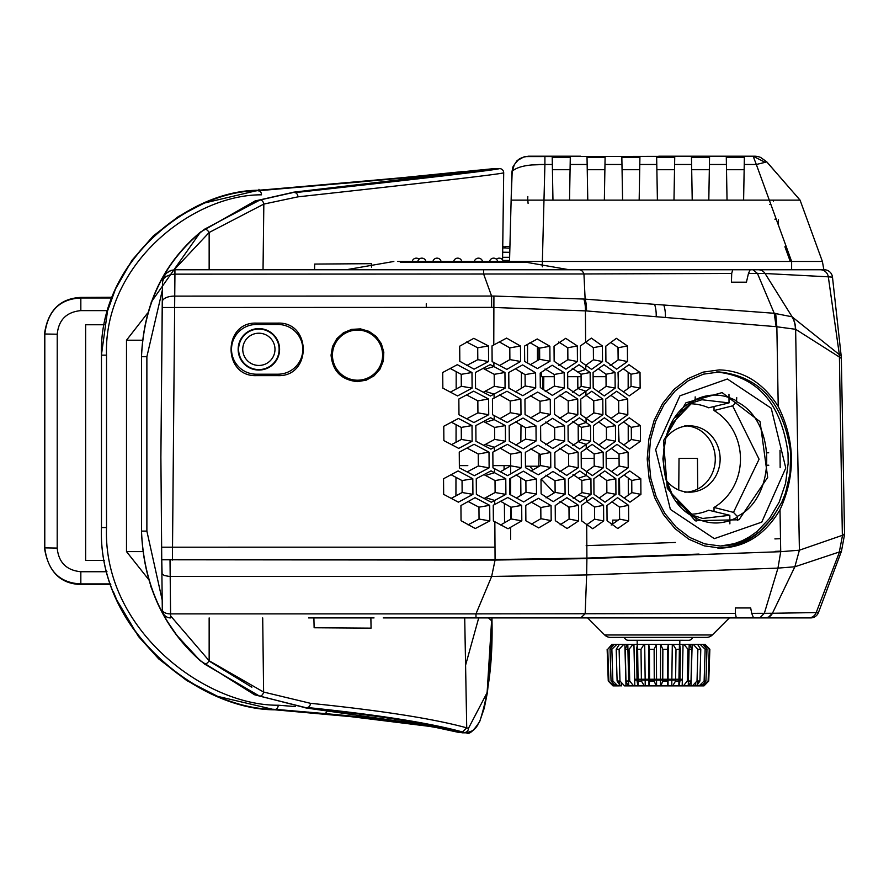 <?xml version="1.0" encoding="UTF-8"?>
<svg xmlns="http://www.w3.org/2000/svg" width="889" height="889" viewBox="0 0 889 889"><rect width="100%" height="100%" fill="white"/><g stroke="black" fill="none" stroke-linecap="round" stroke-linejoin="round"><path stroke-width="1.33" d="M714.023 406.506L714.023 410.54L732.636 405.84L736.47 401.617L736.737 397.672M737.614 520.554L737.225 516.365L733.481 512.375L759.084 459.213L732.636 405.84M733.481 512.375L714.023 507.463L714.023 511.508M714.023 410.54A55.24 50.851 -90 0 1 740.47 459.002A55.24 50.851 -90 0 1 714.023 507.463M684.763 425.842A33.16 30.526 -90 0 1 715.278 459.002A33.16 30.526 -90 0 1 684.763 492.162M665.439 477.826L662.894 458.902L665.65 438.477A33.16 30.526 -90 0 1 689.62 425.842A33.16 30.526 -90 0 1 720.134 459.002A33.16 30.526 -90 0 1 689.62 492.162A33.16 30.526 -90 0 1 666.105 480.149M767.063 452.79L768.696 452.79M767.151 465.225L768.796 465.225M720.512 546.046L734.281 543.668L742.204 540.734L749.794 536.678L756.939 531.566L769.507 518.443L779.22 502.074L785.554 483.372L788.165 463.325L788.021 453.146C781.275 403.495 757.472 376.436 716.601 371.969L719.279 371.969C760.151 376.436 783.965 403.495 790.699 453.146L790.021 473.448L785.52 492.951L781.898 502.074L772.185 518.443L759.617 531.566L752.472 536.678L744.893 540.734L736.959 543.668L728.791 545.446L720.512 546.046L704.688 543.857L689.642 537.423L676.107 527.055L664.761 513.275L656.182 496.773L650.804 478.371L648.892 459.002L650.537 439.633L655.649 421.242L663.994 404.739L675.14 390.96L688.531 380.581L703.499 374.147L719.279 371.969M695.165 520.71L738.992 519.776L767.685 477.404L760.062 421.664L722.135 392.594L685.93 402.806L663.494 440.711L667.283 488.317L695.165 520.71M737.581 517.098C723.302 524.832 708.877 524.932 694.309 517.398L694.065 516.931C653.559 498.407 653.071 419.497 693.242 401.117L693.487 400.617C707.9 393.105 722.335 393.227 736.77 400.995M736.47 401.617C776.53 420.43 776.842 497.773 737.225 516.365M693.242 401.117L675.418 417.297M690.886 403.973L690.186 404.262M676.451 501.34L691.786 514.253M691.109 513.986L694.065 516.931M691.186 403.784A55.24 50.851 -90 0 1 708.689 407.795L729.024 402.906L728.969 394.272M696.054 521.165L696.02 516.32L702.732 518.465L729.825 515.287L708.689 510.219A55.24 50.851 -90 0 1 691.698 514.198M695.176 396.883L695.209 401.884L701.899 399.739L729.024 402.906M695.209 401.884L692.387 402.561M729.825 515.287L729.88 523.865M696.02 516.32L693.298 515.676M502.574 252.209L509.764 252.309M509.875 248.209L504.752 247.92A1.656 1.222 90 0 1 505.974 246.397L509.919 246.564M509.919 246.397L508.953 246.486M503.874 246.397L502.574 246.442L503.874 246.397A1.656 1.222 90 0 0 502.652 247.92L502.574 247.92M774.886 538.912L780.498 538.667M170.021 560.059L170.588 613.888L475.971 613.888L491.65 576.439L169.232 576.428L164.309 575.505L162.098 573.894L161.754 559.67L495.073 560.059L586.907 558.614L780.72 551.691L777.964 568.115L794.855 566.782L772.441 613.266L818.447 612.543L840.594 553.547M841.283 551.713L839.305 551.98L842.539 535.267L844.55 534.567L841.572 550.591M844.539 534.167L844.494 531.678M844.439 528.499L844.394 526.31M594.163 458.346L581.206 458.346L581.162 452.201L581.284 467.792L592.374 475.604L603.298 467.803L603.187 452.19L592.141 444.378L586.251 448.589L586.218 444.4L590.652 441.233L590.54 425.631L579.406 417.841L568.038 425.709L568.16 441.155L579.628 449.023L586.218 444.4L578.272 441.733L578.172 425.12L581.45 427.365L581.539 439.477L572.816 445.411M572.249 368.302L581.062 374.247L581.15 386.348L577.85 388.626L577.75 376.692M543.801 376.692L543.69 389.738M699.032 554.08L586.24 558.114L488.783 559.648L161.754 559.648M586.162 545.657L675.396 542.468M780.72 551.124L775.097 551.369M678.751 489.995L679.029 458.346L697.454 458.346L697.721 489.028M529.711 466.214L532.911 469.914M541.234 479.149L554.292 492.862M567.271 506.041L568.982 507.763M619.066 458.346L606.165 458.346L606.12 452.19L611.332 448.467L619.033 453.923L619.122 466.036L611.476 471.503M841.439 551.291L818.447 612.543A8.29 8.29 -90 0 1 810.69 617.911L753.55 617.911L751.716 613.343L764.34 613.31L777.964 568.115L586.64 574.939L586.907 558.614L495.073 560.059L161.742 559.781L160.887 457.324L162.476 282.08L163.698 278.624L166.099 276.457L170.744 274.579L174.933 274.145L172.41 560.059M839.305 551.98L794.855 566.782L799.389 550.202L780.72 551.691L799.389 550.202L842.35 535.334L839.416 357.067L795.633 329.297L776.141 326.685L774.23 313.295L757.439 273.412L748.46 273.434L750.183 269.756L824.247 269.756A8.29 8.29 0 0 1 832.482 277.135L841.194 356.111A24.87 24.859 173.7 0 1 841.338 358.378L839.416 357.067L841.905 508.119M842.539 535.267L799.389 550.202L795.633 329.297A24.87 24.603 120.6 0 0 792.188 316.917L839.349 354.6L828.315 276.823L765.073 273.512L792.188 316.917M161.642 547.191L494.995 547.179M810.69 617.911L808.523 617.911A8.29 8.212 90 0 0 816.246 612.432L839.516 551.936M475.971 613.877L585.173 613.743L586.64 574.939L491.65 576.439L495.073 560.059L494.84 521.743L508.052 528.744L521.81 520.832L521.687 505.397L507.808 497.484L493.251 505.263L493.373 520.965L494.84 521.743M735.359 613.377L736.303 617.911L580.728 617.911L585.173 613.754L735.359 613.377L735.381 607.965L750.683 607.965L735.381 607.965M751.716 613.343L750.683 607.965M619.455 519.232L619.533 510.519M619.489 478.271L619.677 494.351M520.898 495.317L520.743 477.749L520.898 495.317M459.369 465.614L467.814 465.614M492.939 465.614L510.697 465.614L492.939 465.614M618.233 520.098L612.71 520.098L612.665 523.988M492.773 617.911L383.226 617.911M308.55 617.911L374.036 617.911L308.55 617.911M519.709 617.911L576.039 617.911M576.183 617.911L546.657 617.911M765.073 617.911L768.574 617.122L772.441 613.266A8.29 8.19 90 0 1 765.073 617.911M736.303 617.911L785.454 617.911M580.728 617.911L475.993 617.911L475.971 613.888M162.298 609.732A8.29 8.29 0 0 0 162.765 612.365A8.29 8.29 90 0 0 170.588 617.911L170.588 613.888A8.29 4.267 179.4 0 1 162.298 609.698L161.887 573.149M162.765 612.365A8.29 8.29 90 0 1 162.298 609.698M617.366 520.098L617.366 520.71M729.369 617.911L712.322 634.968A8.29 8.29 0 0 1 706.455 637.391A8.29 8.29 0 0 0 712.322 634.968A8.29 8.29 0 0 1 706.455 637.391L610.543 637.391A8.29 8.29 0 0 1 604.676 634.968L587.629 617.911L604.676 634.968A8.29 8.29 0 0 0 610.543 637.391A8.29 8.29 0 0 1 604.676 634.968A8.29 8.29 0 0 0 610.543 637.391A8.29 8.29 0 0 1 604.676 634.968L587.629 617.911L604.676 634.968L712.322 634.968L729.369 617.911M712.322 634.968A8.29 8.29 0 0 1 706.455 637.391A8.29 8.29 0 0 0 712.322 634.968A8.29 8.29 0 0 1 706.455 637.391L700.221 637.391M616.777 637.391L610.543 637.391A8.29 8.29 0 0 1 604.676 634.968M821.347 604.831L818.447 612.543M279.591 349.333A20.725 20.725 0 0 1 248.509 367.279A20.725 20.725 0 0 1 248.509 331.386A20.725 20.725 0 0 1 279.591 349.333M502.574 259.921L503.696 172.81C501.063 174.044 432.476 182.056 297.948 196.847A4.145 3.078 -95.7 0 0 294.859 192.646C428.709 177.844 496.94 169.821 499.562 168.599A4.145 4.145 -89.9 0 1 503.696 172.81M472.148 170.655L498.429 168.599C490.939 170.199 411.118 177.567 258.966 190.691A4.145 2.534 86.2 0 1 261.499 194.824C192.469 194.458 103.413 264.422 106.524 355.144L106.524 527.555C102.78 629.779 205.248 705.877 278.235 705.221L295.504 706.566M170.588 615.866L209.148 660.771L263.611 692.053L310.45 703.31A4.145 3.145 95.8 0 1 307.294 707.511C377.681 714.723 429.409 722.879 462.491 731.969L464.514 732.525L462.491 731.969L466.725 727.847L468.47 728.324A4.145 3.945 105.5 0 1 464.514 732.525L460.191 732.525L464.514 732.525A4.145 3.945 -74.5 0 0 468.47 728.324L466.725 727.847L462.491 731.969C431.554 725.024 385.515 718.89 324.374 713.545L275.546 709.355C200.314 709.911 97.568 630.901 101.468 527.555L101.468 355.144C98.212 263.166 187.735 190.49 258.966 190.691M455.557 731.58L453.679 730.791L455.535 731.58M510.619 539.167L510.619 527.31L510.619 539.167M510.619 519.243L510.619 507.019L510.619 519.243M510.619 494.862L510.619 478.182L510.619 494.862M510.619 473.948L510.619 465.614L510.619 473.948M314.55 269.756L314.684 264.066L371.535 263.677L371.458 267.167M147.618 313.072L126.494 340.22L126.494 551.602L148.474 579.295M101.468 354.622L107.491 311.15L115.57 288.836L131.95 260.31L153.286 235.963L178.456 216.494L204.403 203.025L258.41 190.257L355.311 182.423L494.284 168.599C486.639 170.166 408.195 177.389 258.966 190.268C187.768 189.902 98.579 262.555 101.468 354.622L101.468 528.01C97.723 631.212 199.881 710.289 275.546 709.8L310.972 712.767C377.114 718.234 426.175 724.635 458.179 731.969L456.079 731.736M313.884 617.911L314.128 627.756L371.08 628.145L370.869 617.911M142.351 340.22L126.494 340.22M142.74 551.591L126.494 551.602M106.524 527.555L101.468 527.555L101.468 355.144L106.524 355.144M465.58 665.216L464.714 617.911L465.58 665.216L478.715 617.911L465.58 665.216L466.036 690.086L465.58 665.216M466.725 727.835L466.036 690.086L466.725 727.835C433.632 718.756 381.548 710.578 310.45 703.31M273.09 709.155A8.29 5.423 -85.7 0 0 274.857 709.8A8.29 5.423 -85.7 0 0 275.546 709.8L275.546 709.355A4.145 2.689 -85.7 0 0 278.235 705.221M256.721 190.857A8.29 5.123 86.1 0 1 258.355 190.257A8.29 5.123 86.1 0 1 258.966 190.268M488.494 617.911L491.995 621.122L487.116 692.642L468.47 728.324L487.116 692.642L491.606 620.511L488.494 617.911M499.562 168.599L495.34 168.599C492.839 169.777 426.02 177.611 294.859 192.113L255.799 200.792L200.692 231.94C163.42 263.122 143.685 304.571 141.507 356.278L141.507 531.455C143.518 584.506 163.165 627.645 200.447 660.871L255.065 694.909L307.294 708.044C375.514 715.123 425.809 723.101 458.179 731.969L460.191 732.525A8.29 7.879 105.6 0 1 455.979 731.369A8.29 7.879 -74.4 0 0 460.191 732.525L456.157 731.758M491.595 621.744L491.995 621.133L491.595 621.744M162.387 289.958L146.874 356.711L146.874 531.111L162.187 600.019M209.148 617.911L209.148 660.771A4.145 1.7 130.2 0 1 204.481 664.016C164.809 630.69 143.829 586.396 141.507 531.111L141.507 356.711C143.974 302.905 165.01 260.399 204.603 229.173L259.988 199.992L294.859 192.113A8.29 6.19 -95.7 0 0 293.959 192.135A8.29 6.19 -95.7 0 0 291.748 192.991M297.948 196.847L263.833 204.081L209.148 232.496L209.148 269.756M204.603 229.173A4.145 1.734 -128.4 0 1 209.148 232.496L174.122 269.778M304.116 707.166A8.29 6.323 95.9 0 0 306.372 708.022A8.29 6.323 95.9 0 0 307.294 708.044L259.499 696.087A4.145 2.789 111.2 0 0 263.611 692.053L262.7 617.911M141.507 531.111L146.874 531.111M259.499 696.087L204.481 664.016M251.854 687.208L209.015 660.983M141.507 356.711L146.874 356.711M263.033 269.756L263.833 204.081A4.145 2.823 -108.2 0 0 259.988 199.992M700.788 649.27L697.887 649.27L693.276 644.425L697.632 644.425L700.788 649.27L699.899 681.007L697.02 681.007L692.442 685.875L624.556 685.886L696.665 685.875L625.989 685.886L628.723 685.886L627.812 644.425L623.722 644.425L619.111 649.27L619.977 681.018L617.099 681.018L616.21 649.27L619.366 644.425L623.722 644.425M709.855 649.281L708.744 681.018L708.133 681.018L709.233 649.27L704.21 644.425L702.977 644.425M614.021 644.425L612.788 644.425L607.765 649.27L608.865 681.007L608.254 681.018L607.143 649.281M619.389 685.875L613.899 685.875L608.254 681.007L612.988 685.886L619.389 685.886L619.233 681.018M704.21 644.425L705.144 644.425L709.855 649.27L708.744 681.007L704.01 685.875L697.609 685.875L704.01 685.875L708.133 681.007L703.099 685.875M697.609 685.875L695.676 685.875L697.609 685.886L697.765 681.007M688.919 685.886L682.196 685.886L688.919 685.875L691.031 681.007L687.297 681.007L687.953 649.27L684.019 644.425L683.052 644.425L682.196 685.875L678.852 685.875L682.196 685.875M679.096 685.886L671.762 685.886L679.096 685.875L679.952 681.007L675.596 681.007L675.996 649.27L673.017 644.425L672.295 644.425L671.762 685.875L668.039 685.875L671.762 685.875M660.427 685.886L637.902 685.875L668.039 685.886L668.25 644.425L667.583 649.27L667.417 681.007L662.738 681.007L662.861 649.27L660.594 644.425L660.427 685.875L668.039 685.875M638.146 685.875L628.079 685.875L638.146 685.886L637.569 644.425L632.99 644.425L629.045 649.281L629.701 681.007L625.967 681.007L625.267 649.27L627.301 644.425L632.99 644.425M692.442 685.875L628.723 685.875M615.455 685.886L615.377 683.463M616.455 685.886L616.41 684.474M700.543 685.886L700.588 684.474M701.543 685.886L701.621 683.463M668.117 670.951L668.184 658.516M621.322 685.886L621.222 682.341M648.881 670.951L648.814 658.516M679.852 640.291L679.785 644.425L679.852 640.28L688.686 640.291A4.145 4.145 0 0 0 692.642 637.391A4.145 4.145 0 0 1 688.686 640.291L628.312 640.28A4.145 4.145 0 0 1 624.356 637.391A4.145 4.145 0 0 0 628.312 640.291A4.145 4.145 0 0 1 624.356 637.391A4.145 4.145 0 0 0 628.312 640.28L637.146 640.291L637.213 644.425L637.146 640.291M682.308 680.074L679.963 680.074M675.607 680.074L641.391 680.074M637.035 680.074L634.69 680.074M641.402 681.007L637.046 681.007L636.602 649.248L637.369 644.425L643.98 644.425L641.002 649.259L641.402 681.007L644.314 685.875M641.002 649.259L636.602 649.248M629.045 649.281L625.267 649.27M612.865 681.007L611.054 681.007L610.021 649.27L614.099 644.425L616.833 644.425L611.854 649.27L612.865 681.007L617.844 685.875M611.854 649.27L610.021 649.27M619.111 649.27L616.21 649.27M656.571 685.875L656.404 644.425L654.137 649.27L654.26 681.007L649.581 681.007L649.414 649.27L648.748 644.425L648.959 685.875M654.137 649.27L649.414 649.27M667.583 649.27L662.861 649.27M684.019 644.425L689.697 644.425L691.731 649.27L691.031 681.007M691.731 649.27L687.953 649.27M673.017 644.425L679.629 644.425L680.396 649.27L679.952 681.007M680.396 649.27L675.996 649.27M697.02 681.007L697.887 649.27M700.165 644.425L702.899 644.425L706.977 649.27L705.944 681.007L704.132 681.007L705.144 649.27L700.165 644.425L696.843 644.425M706.977 649.27L705.144 649.27M709.855 649.27L709.233 649.27M607.765 649.27L611.854 644.425L612.788 644.425M613.899 685.875L612.988 685.875L608.254 681.007L607.143 649.27M611.054 681.007L615.188 685.875M701.81 685.875L705.944 681.007M696.665 685.875L699.899 681.007M695.676 685.875L695.776 682.341M704.132 681.007L699.154 685.875M678.852 685.875L679.429 644.425L683.052 644.425M687.297 681.007L683.408 685.875M688.275 685.875L689.186 644.425L693.276 644.425M691.009 685.875L692.142 644.425M667.872 685.875L667.417 681.007M675.596 681.007L672.684 685.875M656.015 685.875L654.26 681.007M662.738 681.007L660.983 685.875M624.556 685.875L619.977 681.018M625.989 685.875L624.856 644.425M625.967 681.007L628.079 685.875M620.155 644.425L616.833 644.425M617.099 681.018L620.322 685.875M633.59 685.875L629.701 681.007M634.802 685.875L633.946 644.425M637.046 681.007L637.902 685.875M645.236 685.875L644.703 644.425L643.98 644.425M649.581 681.007L649.126 685.875M648.87 644.425L655.971 644.425M656.404 644.425L660.594 644.425M661.027 644.425L668.128 644.425L661.027 644.425M668.25 644.425L672.295 644.425M644.703 644.425L648.748 644.425M634.668 679.24L682.33 679.24M104.48 560.426L85.644 560.426L85.644 324.763L104.291 324.763M107.647 310.617L80.821 310.617C66.497 312.028 58.63 319.896 57.229 334.22L57.196 548.08C58.596 562.437 66.475 570.327 80.832 571.727L106.98 571.727M110.558 583.917L80.832 583.917L80.832 584.495L110.814 584.662M80.832 584.495C60.363 583.873 48.239 571.671 44.45 547.868L44.461 333.997C47.85 310.639 59.974 298.437 80.832 297.415L80.832 297.993L111.814 297.993M112.081 297.27L80.832 297.415M80.832 571.727L80.832 583.917C59.674 582.951 47.662 570.938 44.783 547.868L44.817 333.997C47.728 310.906 59.741 298.904 80.832 297.993L80.832 310.617M618.333 376.692L618.155 388.115L629.201 395.927L640.136 388.115L640.024 372.502L628.979 364.69L618.044 372.502L618.466 388.326L618.277 372.335M606.02 376.692L593.107 376.692L593.196 388.115L604.242 395.927L615.166 388.115L615.055 372.502L604.009 364.69L593.085 372.502L593.196 388.115L598.441 391.827L606.087 386.359L605.998 374.236L598.286 368.779M581.073 376.692L567.682 376.692M554.258 376.692L540.223 376.692M527.544 363.012L527.544 344.41M538.034 347.255L538.034 360.267M541.601 376.692L541.601 372.147M532.578 164.921L544.913 164.487L543.979 200.125L800.067 200.125L822.392 261.466L791.632 261.466L822.392 261.466L800.067 200.125L766.829 161.898L760.717 157.475A16.58 16.58 90 0 0 754.317 156.197L658.76 156.197M511.131 200.125L509.53 261.466L511.131 200.125L543.979 200.125L542.368 261.466L509.53 261.466L791.632 261.466L756.328 164.487L744.237 164.487L744.36 157.275L726.291 157.275L726.413 164.487L709.422 164.487L709.544 157.275L691.475 157.275L691.598 164.487L674.607 164.487L674.729 157.275L656.66 157.275L656.782 164.487L639.791 164.487L639.913 157.275L621.844 157.275L621.967 164.487L604.976 164.487L605.098 157.275L587.029 157.275L587.151 164.487L570.16 164.487L570.282 157.275L552.213 157.275L552.336 164.487L544.913 164.487C528.144 164.298 517.242 166.576 512.186 171.321L511.131 200.125L511.864 172.344L512.897 166.976L516.865 160.898L519.743 158.653L524.799 156.597L753.127 156.197L765.14 162.331L756.328 164.487L753.127 156.197M519.721 261.466L541.334 261.466M786.165 246.453L784.92 246.753L790.277 261.466L804.523 261.466M774.875 219.172L776.275 219.272M580.595 156.197L528.433 156.197L523.421 157.153L518.12 160.12L514.431 164.432L512.186 171.321M772.963 200.125L773.486 201.147M800.067 200.125L766.829 161.898L800.067 200.125L766.829 161.898L800.067 200.125L766.718 161.854L765.14 162.331M692.22 200.125L691.598 164.487M673.984 200.125L674.607 164.487M657.404 200.125L656.782 164.487M639.169 200.125L639.791 164.487M622.589 200.125L621.967 164.487M604.353 200.125L604.976 164.487M587.773 200.125L587.151 164.487M569.538 200.125L570.16 164.487M552.958 200.125L552.336 164.487M708.8 200.125L709.422 164.487M727.035 200.125L726.413 164.487M527.81 196.525L527.71 200.125M766.718 161.854L760.717 157.52M691.686 169.721L709.333 169.721M656.871 169.721L674.518 169.721M622.056 169.721L639.702 169.721M587.24 169.721L604.887 169.721M552.425 169.721L570.071 169.721M726.502 169.721L744.149 169.721M769.541 204.503L770.807 204.281M743.615 200.125L744.237 164.487M528.099 203.403L527.822 200.125M521.454 372.413L521.321 388.326M520.998 425.02L520.854 441.977M451.212 498.373L455.935 495.84L455.968 477.337L451.056 474.726M450.39 392.127L456.157 389.038L456.19 371.646L450.223 368.479M456.046 442.233L456.079 424.698L461.258 427.409L461.347 439.433L451.545 444.622M451.39 422.231L456.079 424.698M593.474 425.631L598.675 421.908L606.387 427.365L606.476 439.477L598.83 444.945L593.585 441.233L593.474 425.631L593.585 441.233L604.631 449.045L615.555 441.233L615.444 425.631L604.398 417.819L593.474 425.631M605.731 399.061L610.943 395.349L618.655 400.795L618.733 412.918L611.087 418.386L605.842 414.674L605.731 399.061L605.842 414.674L616.888 422.486L627.823 414.674L627.701 399.061L616.666 391.249L605.731 399.061M618.377 425.631L619.077 441.644L618.488 441.233L618.377 425.631L618.488 441.233L629.534 449.045L640.469 441.233L640.358 425.631L629.312 417.819L618.377 425.631M580.895 414.663L580.773 399.072L580.895 414.663L591.985 422.486L602.909 414.674L602.798 399.061L591.752 391.249L580.773 399.072M586.807 501.596L594.519 507.041L594.608 519.165L586.962 524.632M586.418 448.467L594.13 453.923L594.219 466.036L586.573 471.503M586.029 395.349L593.741 400.795L593.83 412.918L586.184 418.386M585.64 342.221L593.352 347.677L593.441 359.801L585.795 365.257M610.787 342.465L618.344 347.71L618.433 359.767L610.032 365.646M624.034 475.026L631.746 480.482L631.835 492.606L624.178 498.073M611.954 501.829L619.511 507.074L619.6 519.132L611.188 525.021M623.256 368.779L630.968 374.236L631.057 386.359L623.4 391.827M623.589 421.908L631.301 427.365L631.39 439.477L623.734 444.945M599.064 475.026L606.776 480.482L606.865 492.606L599.219 498.073M586.707 524.454L592.763 528.733L603.687 520.921L603.575 505.308L592.53 497.496L581.562 505.319L581.673 520.91L586.707 524.454L586.907 558.614L780.72 551.691L779.997 509.764C795.811 475.237 795.211 440.8 778.231 406.44C763.218 382.859 743.56 370.669 719.268 369.891L703.099 372.124L687.786 378.714L674.073 389.338L662.661 403.439L654.126 420.341L648.881 439.177L647.192 459.002L649.159 478.838L654.671 497.673L663.45 514.564L675.062 528.677L688.919 539.29L704.332 545.879L720.523 548.113C745.527 547.257 765.351 534.478 779.997 509.764M591.363 338.131L580.384 345.954L580.506 361.545L591.596 369.357L602.52 361.556L602.409 345.943L591.363 338.131M590.152 372.502L579.006 364.712L567.649 372.591L567.76 388.026L579.239 395.905L590.263 388.115L590.152 372.502L581.062 374.247M590.929 478.749L579.795 470.959L568.438 478.827L568.549 494.273L580.017 502.152L591.041 494.362L590.929 478.749L581.839 480.493L581.928 492.595L573.205 498.54M615.833 478.749L604.787 470.937L593.863 478.749L593.974 494.362L605.02 502.174L615.944 494.362L615.833 478.749L606.776 480.482M628.212 467.803L628.09 452.19L617.055 444.378L606.12 452.19L606.231 467.803L617.277 475.604L628.212 467.803L619.122 466.036M628.679 520.898L628.567 505.33L617.555 497.696L606.954 505.541L607.065 520.687L617.777 528.533L628.679 520.898L619.6 519.132M640.913 494.362L640.802 478.749L629.756 470.937L618.822 478.749L618.933 494.362L629.979 502.174L640.913 494.362L631.835 492.606M627.512 361.534L627.401 345.954L616.388 338.331L605.798 346.177L605.909 361.312L616.61 369.168L627.512 361.534L618.433 359.767M483.149 368.368L494.195 374.325L494.284 386.271L483.305 392.238M483.56 421.486L494.606 427.442L494.695 439.388L483.716 445.356M483.972 474.615L495.017 480.571L495.106 492.517L484.127 498.485M530.766 448.923L540.401 454.401L540.479 465.558L530.933 471.037M531.166 502.041L540.801 507.519L540.89 518.687L531.344 524.166M545.835 475.204L555.036 480.738L555.114 492.35L546.013 497.873M530.355 395.794L540.001 401.272L540.079 412.44L530.522 417.919M529.955 342.676L539.601 348.155L539.679 359.312L530.122 364.79M545.035 368.968L554.236 374.491L554.325 386.104L545.213 391.627M545.435 422.086L554.636 427.609L554.725 439.222L545.613 444.744M515.609 421.808L525.488 427.742L525.566 439.088L515.787 445.033M499.618 394.96L510.197 400.995L510.286 412.707L499.796 418.752M515.209 368.679L525.077 374.625L525.166 385.97L515.387 391.905M500.029 448.089L510.608 454.123L510.697 465.836L500.207 471.87M516.02 474.926L525.888 480.871L525.966 492.217L516.198 498.151M500.429 501.207L511.008 507.252L511.097 518.954L500.618 524.999M499.207 341.832L509.797 347.877L509.886 359.589L499.385 365.623M559.903 501.374L568.982 507.141L569.071 519.065L560.081 524.832M559.114 395.127L568.193 400.895L568.282 412.818L559.292 418.586M559.514 448.256L568.582 454.012L568.671 465.947L559.692 471.703M573.027 474.548L581.839 480.493M572.638 421.419L578.172 425.12L586.095 422.486L586.062 418.308M585.929 395.416L585.907 391.227L577.95 388.56L572.427 392.293M558.725 342.009L567.793 347.777L567.882 359.701L558.903 365.457M586.251 448.589L581.162 452.201M731.436 282.191L746.427 282.191L731.436 282.191L731.703 273.468L583.94 273.968L585.129 299.182A24.87 15.257 94.9 0 1 586.473 310.928L491.606 307.383L162.198 307.494L160.887 457.335M493.773 344.954L492.006 345.899L492.128 361.601L506.83 369.38L520.587 361.467L520.476 346.021L506.586 338.109L493.773 344.954L493.917 296.048L583.873 299.048L774.23 313.284M504.952 372.48L490.239 364.612L475.426 372.458L475.548 388.16L490.484 396.005L505.074 388.137L504.952 372.48L494.195 374.325M506.997 391.238L492.428 399.017L492.55 414.719L507.23 422.508L520.998 414.585L520.876 399.15L506.997 391.238M505.363 425.598L490.65 417.73L475.837 425.575L475.959 441.288L490.895 449.134L505.485 441.266L505.363 425.598L494.606 427.442M507.408 444.356L492.839 452.145L492.962 467.847L507.641 475.626L521.399 467.714L521.287 452.279L507.408 444.356M505.774 478.727L491.061 470.859L476.26 478.704L476.382 494.406L491.306 502.252L505.897 494.384L505.774 478.727L495.017 480.571M554.036 346.177L554.147 361.312L565.915 369.168L577.45 361.534L577.328 345.954L565.693 338.331L554.036 346.177M552.147 365.223L540.19 373.069L540.301 387.548L552.369 395.394L564.293 387.993L564.182 372.624L552.147 365.223M554.425 399.305L554.536 414.441L566.315 422.286L577.839 414.652L577.728 399.083L566.082 391.449L554.425 399.305M552.547 418.341L540.601 426.187L540.712 440.677L552.769 448.512L564.693 441.122L564.571 425.742L552.547 418.341M554.825 452.423L554.936 467.558L566.704 475.415L578.228 467.781L578.117 452.201L566.482 444.578L554.825 452.423M552.947 471.47L541.001 479.304L541.112 493.806L553.169 501.64L565.082 494.24L564.971 478.86L552.947 471.47M555.214 505.541L555.325 520.687L567.104 528.533L578.617 520.898L578.506 505.33L566.871 497.696L555.214 505.541M525.355 452.323L525.477 467.67L538.289 474.782L550.78 467.503L550.669 452.479L538.056 445.211L525.355 452.323M525.766 505.441L525.877 520.787L538.69 527.899L551.18 520.621L551.069 505.608L538.467 498.329L525.766 505.441M524.955 399.194L525.066 414.541L537.878 421.653L550.38 414.374L550.269 399.361L537.656 392.082L524.955 399.194M524.543 346.065L524.666 361.423L537.467 368.535L549.98 361.256L549.869 346.243L537.245 338.965L524.543 346.065M536.111 440.955L536 425.909L523.032 418.041L509.175 425.62L509.297 441.244L523.265 448.823L536.111 440.955L525.566 439.088M535.711 387.837L535.589 372.78L522.621 364.912L508.764 372.491L508.886 388.115L522.854 395.694L535.711 387.837L525.166 385.97M536.512 494.073L536.4 479.027L523.432 471.17L509.586 478.749L509.708 494.362L523.665 501.941L536.512 494.073L525.966 492.217M455.935 495.84L462.136 492.517L462.047 480.571L455.968 477.337M466.981 448.056L478.249 453.968L478.338 465.992L467.136 471.926M466.569 394.927L477.838 400.85L477.926 412.863L466.725 418.797M456.157 389.038L461.313 386.271L461.224 374.325L456.19 371.646M466.769 365.468L477.804 359.678L477.704 347.788L466.592 341.998M468.014 524.843L479.038 519.043L478.949 507.163L467.825 501.363M256.388 375.636L277.935 375.636C311.661 376.903 311.661 321.851 277.935 323.118L256.388 323.118C222.65 321.851 222.65 376.903 256.388 375.636L256.388 374.202A24.87 24.87 0 0 1 231.518 349.333A24.87 24.87 0 0 1 256.388 324.474L277.935 324.474A24.87 24.87 0 0 1 302.805 349.333A24.87 24.87 0 0 1 277.935 374.202L256.388 374.202M357.511 381.637L366.246 380.159L374.002 375.869L379.914 369.268L383.315 361.078L383.815 352.233L381.359 343.71L376.236 336.487L369.013 331.353L360.501 328.886L351.655 329.375L343.465 332.753L336.842 338.653L332.553 346.41L331.052 355.144C332.63 371.202 341.454 380.036 357.511 381.637M472.926 494.362L472.804 478.749L458.113 470.937L443.544 478.749L443.667 494.362L458.357 502.174L472.926 494.362L462.136 492.517M459.257 452.145L459.38 467.847L474.315 475.693L489.128 467.847L489.006 452.134L474.07 444.3L459.257 452.145M458.48 418.475L443.767 426.264L443.878 440.6L458.713 448.389L472.137 441.288L472.015 425.575L458.48 418.475M458.846 399.017L458.968 414.719L473.904 422.564L488.717 414.719L488.594 399.017L473.659 391.171L458.846 399.017M457.29 364.69L442.722 372.502L442.844 388.115L457.535 395.927L472.103 388.115L471.981 372.502L457.29 364.69M459.702 346.177L459.813 361.312L474.059 369.168L488.594 361.534L488.472 345.954L473.815 338.331L459.702 346.177M460.935 505.541L461.047 520.687L475.293 528.533L489.828 520.898L489.706 505.33L475.048 497.696L460.935 505.541M162.476 282.08L163.732 276.723L166.143 273.368L170.81 270.445L174.9 269.756L781.353 269.756M733.225 269.756L662.572 269.756M820.247 269.756A8.29 8.157 -90 0 1 828.315 276.823L832.482 277.135L828.315 276.823L839.349 354.6L841.194 356.111A24.87 24.87 0 0 1 841.338 358.389L844.539 533.8L842.35 535.334M628.156 372.247L628.167 388.415M628.212 425.175L628.234 441.733M628.279 478.038L628.301 495.129M618.722 411.174L618.611 400.772L627.701 399.061M618.144 359.967L617.999 347.466M746.427 282.191L748.46 273.434M732.703 269.756L731.703 273.468M579.206 269.756A8.29 5.445 90 0 1 583.94 273.968L174.933 274.145L174.933 269.756L168.988 271.256L166.232 273.279L163.454 277.379L162.476 282.046M493.628 258.154A4.145 4.145 0 0 1 496.406 259.221A4.145 4.145 0 0 1 503.241 261.466L412.229 261.466A4.145 4.145 0 0 1 419.063 259.221M417.774 261.466A4.145 4.145 0 0 1 425.898 261.466L432.943 261.466A4.145 4.145 0 0 1 441.066 261.466L453.668 261.466A4.145 4.145 0 0 1 461.791 261.466L474.393 261.466A4.145 4.145 0 0 1 482.516 261.466L489.561 261.466A4.145 4.145 0 0 1 497.684 261.466M539.101 453.646L538.767 466.214L525.466 466.214M397.627 261.466L521.632 261.466L527.233 262.444L400.306 262.444M393.838 261.466L346.221 269.756M542.968 376.692L542.868 389.204M162.254 301.86A12.435 5.845 0.6 0 1 174.689 296.115L493.917 296.048M491.606 307.383L491.606 296.115L483.672 274.145L483.672 269.756M332.453 355.144A25.059 25.059 0 0 0 370.046 376.847A25.059 25.059 0 0 0 370.046 333.431A25.059 25.059 0 0 0 332.453 355.144M426.264 303.749L426.298 307.383M502.574 257.321L509.63 257.321M841.194 356.111A24.87 24.87 -4.9 0 1 841.338 358.389L844.539 533.8M774.23 313.295L792.055 316.795A24.87 24.325 129.7 0 1 795.377 329.197M775.675 313.395L776.853 326.774L778.231 406.44M758.25 269.756A8.29 8.157 -90 0 1 765.073 273.512L757.439 273.412L752.916 269.756M780.164 467.703L780.009 450.301M777.319 509.764C762.673 534.478 742.848 547.257 717.845 548.113M806.39 261.466L791.632 261.466L791.632 269.756M542.368 266.822L542.368 261.466L791.632 261.466M822.392 261.466L823.859 269.756L822.392 261.466M472.804 478.749L462.047 480.571M472.015 425.575L461.258 427.409M472.137 441.288L461.347 439.433M471.981 372.502L461.224 374.325M472.103 388.115L461.313 386.271M488.594 361.534L477.804 359.678M488.472 345.954L477.704 347.788M488.717 414.719L477.926 412.863M488.594 399.017L477.838 400.85M489.128 467.847L478.338 465.992M489.006 452.134L478.249 453.968M489.828 520.898L479.038 519.043M489.706 505.33L478.949 507.163M627.401 345.954L618.344 347.71M640.802 478.749L631.746 480.482M628.567 505.33L619.511 507.074M640.136 388.115L631.057 386.359M640.024 372.502L630.968 374.236M631.39 439.477L640.469 441.233M640.358 425.631L631.301 427.365M627.823 414.674L618.733 412.918M615.555 441.233L606.476 439.477M615.444 425.631L606.387 427.365M628.09 452.19L619.033 453.923M615.944 494.362L606.865 492.606M615.055 372.502L605.998 374.236M615.166 388.115L606.087 386.359M593.352 347.677L602.409 345.943M602.52 361.556L593.441 359.801M602.798 399.061L593.741 400.795M602.909 414.674L593.83 412.918M603.187 452.19L594.13 453.923M603.298 467.803L594.219 466.036M603.575 505.308L594.519 507.041M603.687 520.921L594.608 519.165M565.082 494.24L555.114 492.35M564.971 478.86L555.036 480.738M564.293 387.993L554.325 386.104M564.182 372.624L554.236 374.491M564.693 441.122L554.725 439.222M564.571 425.742L554.636 427.609M586.562 501.763L586.54 497.573L578.583 494.906M591.041 494.362L581.928 492.595M586.384 471.381L586.407 475.559L578.495 478.193M590.652 441.233L581.539 439.477M590.263 388.115L581.15 386.348M585.751 365.223L585.773 369.413L577.85 372.047M578.117 452.201L568.582 454.012M578.228 467.781L568.671 465.947M577.728 399.083L568.193 400.895M577.839 414.652L568.282 412.818M578.506 505.33L568.982 507.141M578.617 520.898L569.071 519.065M577.328 345.954L567.793 347.777M577.45 361.534L567.882 359.701M590.54 425.631L581.45 427.365M493.884 362.523L493.906 366.535L484.883 369.291M550.669 452.479L540.401 454.401M550.78 467.503L540.479 465.558M551.069 505.608L540.801 507.519M551.18 520.621L540.89 518.687M550.269 399.361L540.001 401.272M550.38 414.374L540.079 412.44M549.869 346.243L539.601 348.155M549.98 361.256L539.679 359.312M520.476 346.021L509.797 347.877M520.587 361.467L509.886 359.589M505.074 388.137L494.284 386.271M494.095 398.128L494.073 394.105L485.005 391.327M520.876 399.15L510.197 400.995M520.998 414.585L510.286 412.707M494.206 415.596L494.228 419.608L485.205 422.364M505.485 441.266L494.695 439.388M494.417 451.301L494.395 447.278L485.327 444.5M521.287 452.279L510.608 454.123M521.399 467.714L510.697 465.836M494.517 468.67L494.54 472.681L485.527 475.437M505.897 494.384L495.106 492.517M494.74 504.474L494.706 500.451L485.65 497.673M521.687 505.397L511.008 507.252M521.81 520.832L511.097 518.954M536 425.909L525.488 427.742M535.589 372.78L525.077 374.625M536.4 479.027L525.888 480.871M727.369 379.003L771.23 408.24L785.776 468.014L761.762 522.132L714.323 538.645L670.384 509.408L655.66 449.667L679.941 395.805L727.369 379.003M504.752 247.92L502.652 247.92M759.762 617.911L764.34 613.31L772.43 613.266M805.634 617.911L808.523 617.911M504.563 522.754L504.385 503.441M504.096 469.659L504.063 465.614M238.608 349.333A20.258 20.258 0 0 1 258.866 329.074A20.258 20.258 0 0 1 279.124 349.333A20.258 20.258 0 0 1 258.866 369.591A20.258 20.258 0 0 1 238.608 349.333M242.753 349.333A16.113 16.113 0 0 0 266.922 363.29A16.113 16.113 0 0 0 266.922 335.375A16.113 16.113 0 0 0 242.753 349.333M258.966 189.313L258.966 191.113M308.116 712.022A8.29 6.012 -84.7 0 0 310.139 712.756A8.29 6.012 -84.7 0 0 310.972 712.767M324.374 713.545A4.145 3.089 -84.4 0 0 327.352 710.289M200.447 660.871A8.29 3.323 131.9 0 1 200.236 660.716A8.29 3.323 131.9 0 1 199.792 659.916M255.065 694.909A8.29 5.545 112.7 0 1 254.443 694.698A8.29 5.545 112.7 0 1 252.787 693.353M255.799 200.792A8.29 5.612 -109.7 0 0 255.065 200.981A8.29 5.612 -109.7 0 0 253.265 202.336M200.692 231.94A8.29 3.4 -130.1 0 0 200.425 232.118A8.29 3.4 -130.1 0 0 199.925 233.018M57.229 334.22L44.461 333.997M44.45 547.868L57.196 548.08M778.364 219.783L778.508 225.417M544.913 156.197L544.913 164.487M776.141 326.674L586.473 310.928M583.873 299.048A24.87 15.28 93.4 0 1 585.418 310.85L585.607 342.243M654.593 304.294A24.87 15.257 94.8 0 1 656.182 316.817M515.164 262.444L527.233 262.444L569.249 269.756M277.935 375.636L277.935 374.202M277.935 323.118L277.935 324.474M256.388 323.118L256.388 324.474M174.822 274.145L174.9 269.756M509.553 260.433L502.885 260.433M839.227 354.522A24.87 24.581 124.3 0 1 839.416 357.067M839.349 354.6A24.87 24.67 110.3 0 1 839.538 357.145M663.783 304.983A24.87 15.257 94.8 0 1 665.405 317.584M691.02 403.895L671.384 424.375L665.305 439.744L662.894 458.902L665.439 477.826L672.04 493.984L691.931 514.331M461.791 261.466A4.145 4.145 0 0 0 457.735 258.154M482.516 261.466A4.145 4.145 0 0 0 478.46 258.154M425.898 261.466A4.145 4.145 0 0 0 421.842 258.154M441.066 261.466A4.145 4.145 0 0 0 437.01 258.154M161.887 573.172L161.754 559.67M310.217 712.767L351.111 716.678L432.61 726.758L457.968 732.247L432.61 726.758L351.111 716.678L274.912 709.811L217.694 696.376L186.768 680.563L158.753 658.938L138.417 636.424L116.759 599.942L113.392 591.818L116.759 599.942L138.417 636.424L158.753 658.938L186.768 680.563L217.694 696.376L274.912 709.811M258.41 190.257L355.311 182.423L463.858 171.477M461.958 732.814L466.403 732.814L457.979 732.247M491.973 617.911L491.995 621.122C492.839 660.294 488.783 693.676 479.804 721.279C473.537 731.069 469.07 734.914 466.403 732.814L472.815 730.669L475.571 728.124L479.616 721.679L484.249 708.211L487.405 692.531L490.861 658.304L491.973 617.911M477.826 724.991L475.593 728.091M473.881 729.825L473.07 730.491M472.492 730.891L471.459 731.514M470.237 732.08L466.403 732.814M455.779 731.647L457.968 732.247L455.779 731.647M150.352 585.295L158.053 604.409L167.176 621.189L177 635.524L200.247 660.727L254.476 694.709L306.438 708.033L430.787 725.735M151.13 302.238L200.447 232.107L255.11 200.97L294.037 192.124L486.127 169.743M537.456 360.601L537.456 346.921M162.198 307.494L162.254 301.827"/></g></svg>
